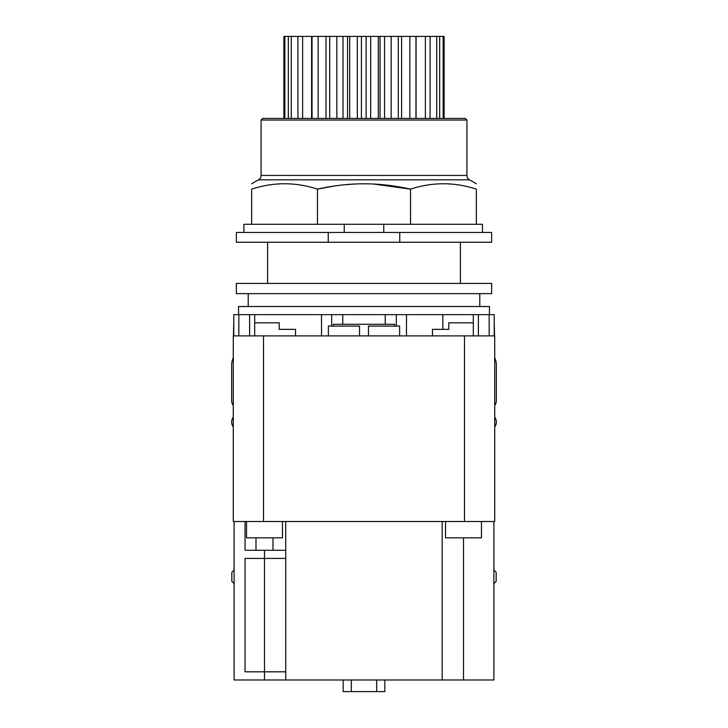 <?xml version="1.0" encoding="UTF-8"?>
<svg xmlns="http://www.w3.org/2000/svg" width="728" height="728" viewBox="0 0 728 728"><rect width="100%" height="100%" fill="white"/><g stroke="black" fill="none" stroke-linecap="round" stroke-linejoin="round"><path stroke-width="1.09" d="M233.288 417.026L232.742 417.963A8.172 8.172 0 0 0 233.288 426.945M233.288 357.63A19.611 19.611 0 0 0 231.65 365.465L231.65 400.591A8.172 8.172 0 0 0 233.288 405.496M494.712 405.496A8.172 8.172 0 0 0 496.35 400.591L496.35 365.465A19.611 19.611 0 0 0 494.712 357.63M494.712 426.945A8.172 8.172 0 0 0 495.258 417.963L494.712 417.026M263.509 521.503L233.288 521.503L233.288 335.89L494.712 335.89L494.712 521.503L263.509 521.503L263.509 335.89M494.221 335.89L494.221 314.651L233.779 314.651L233.779 335.89M333.278 326.089L333.278 324.288L394.722 324.288L394.722 326.089M328.374 335.89L328.374 326.089L359.532 326.089L359.532 335.89M368.468 335.89L368.468 326.089L399.627 326.089L399.627 335.89M406.479 335.89L406.479 314.651M396.351 314.651L396.351 326.089L396.351 314.651M489.444 314.651L489.444 306.506L238.556 306.506L238.556 314.651M479.788 306.506L479.788 293.639M248.212 293.639L248.212 306.506M364 293.639L236.345 293.639L236.345 283.429L491.655 283.429L491.655 293.639L364 293.639M432.459 335.89L432.459 329.356L448.803 329.356L448.803 322.822L473.309 322.822M494.221 322.822L494.549 335.89M442.842 314.651L442.842 329.356L432.459 329.356M331.649 326.089L331.649 314.651M321.521 314.651L321.521 335.89L321.521 314.651M254.691 322.822L279.197 322.822L279.197 329.356L295.541 329.356L295.541 335.89M233.451 335.89L233.779 322.822M295.541 329.356L279.197 329.356M445.536 521.503L445.536 537.846L481.481 537.846L481.481 521.503M246.519 521.503L246.519 537.846L282.464 537.846L282.464 521.503M493.903 583.61L496.178 581.326L496.178 572.345L493.903 570.07M234.097 570.07L231.823 572.345L231.823 581.326L234.097 583.61M493.903 521.503L493.903 679.998L234.097 679.998L234.097 521.503M285.731 558.431L245.045 558.431L245.045 671.826L285.731 671.826L285.731 521.503M245.045 521.503L245.045 550.268L285.731 550.268M272.991 550.268L272.991 537.846M255.992 537.846L255.992 550.268M442.187 521.503L442.187 679.998M285.731 679.998L285.731 671.826M384.83 679.998L384.83 691.6L343.17 691.6L343.17 679.998M351.333 691.6L351.333 679.998M376.667 691.6L376.667 679.998M444.135 118.4L444.135 36.4L336.827 36.4L336.827 118.4M283.865 118.4L283.865 36.4L336.827 36.4M349.695 36.4L349.695 118.4M347.529 36.4L347.529 118.4M329.702 36.4L329.702 118.4M318.163 36.4L318.163 118.4M312.048 36.4L312.048 118.4M302.63 36.4L302.63 118.4M297.934 36.4L297.934 118.4M291.273 36.4L291.273 118.4M288.324 36.4L288.324 118.4M284.876 36.4L284.876 118.4M357.339 36.4L357.339 118.4M361.434 36.4L361.434 118.4M366.12 36.4L366.12 118.4M370.661 36.4L370.661 118.4M443.125 36.4L443.125 118.4M439.676 36.4L439.676 118.4M436.727 36.4L436.727 118.4M430.066 36.4L430.066 118.4M425.37 36.4L425.37 118.4M415.952 36.4L415.952 118.4M409.837 36.4L409.837 118.4M398.298 36.4L398.298 118.4M391.173 36.4L391.173 118.4M378.305 36.4L378.305 118.4M466.93 120.029L261.079 120.029L262.708 118.4L465.292 118.4L466.93 120.029L466.93 175.439A5.069 5.069 0 0 0 469.46 179.825L476.33 183.793M469.46 179.825L258.54 179.825A5.069 5.069 0 0 0 261.079 175.439L466.93 175.439M354.527 184.029L344.126 184.803M333.615 186.122L317.472 189.143C333.406 185.576 348.912 183.793 364 183.793C379.097 183.802 394.612 185.576 410.528 189.143C432.468 181.973 454.399 181.973 476.33 189.143C476.33 181.973 476.33 181.973 476.33 189.143C476.33 181.973 476.33 181.973 476.33 189.143L476.33 224.279L344.253 224.279L344.253 232.45M251.67 189.143C251.67 181.973 251.67 181.973 251.67 189.143C251.67 181.973 251.67 181.973 251.67 189.143C273.601 181.973 295.532 181.973 317.472 189.143L317.472 224.279L251.67 224.279L251.67 189.143M410.528 224.279L410.528 189.143L373.464 184.02M344.253 224.279L317.472 224.279M482.464 232.45L482.464 224.279L476.33 224.279M399.745 232.45L491.655 232.45L491.655 242.251L399.745 242.251L399.745 232.45L236.345 232.45L236.345 242.251L328.255 242.251L328.255 232.45M243.907 232.45L243.907 224.279L251.67 224.279M383.747 224.279L383.747 232.45M328.255 242.251L399.745 242.251M380.034 36.4L380.034 118.4M384.557 36.4L384.557 118.4M401.601 36.4L401.601 118.4M416.079 36.4L416.079 118.4M311.602 36.4L311.602 118.4M326.007 36.4L326.007 118.4M343.006 36.4L343.006 118.4M489.161 314.651L489.161 335.89M478.378 335.89L478.378 314.651M249.622 314.651L249.622 335.89M238.839 335.89L238.839 314.651M464.491 335.89L464.491 521.503M264.491 550.268L264.491 679.998M463.509 679.998L463.509 537.846M385.239 324.288L385.239 314.651M342.761 324.288L342.761 314.651M267.595 242.251L267.595 283.429M460.405 242.251L460.405 283.429M473.309 335.89L473.309 314.651M254.691 335.89L254.691 314.651M261.079 120.029L261.079 175.439M258.54 179.825L251.67 183.793"/></g></svg>
